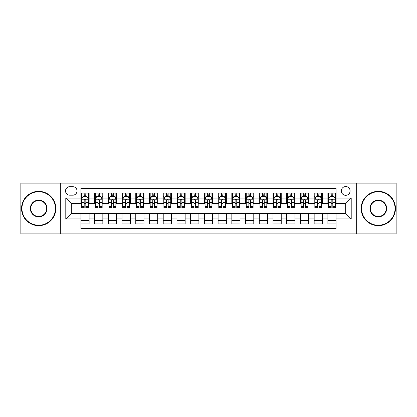 <?xml version="1.0" encoding="UTF-8"?>
<svg xmlns="http://www.w3.org/2000/svg" width="417" height="417" viewBox="0 0 417 417"><rect width="100%" height="100%" fill="white"/><g stroke="black" fill="none" stroke-linecap="round" stroke-linejoin="round"><path stroke-width="0.63" d="M345.719 186.545A4.389 4.389 0 0 0 341.33 190.934A4.389 4.389 0 0 0 345.719 195.328A4.389 4.389 0 0 0 350.113 190.934A4.389 4.389 0 0 0 345.719 186.545M356.697 233.885L396.15 233.885L396.15 183.115L356.697 183.115L356.697 233.885L60.303 233.885L60.303 183.115L20.85 183.115L20.85 233.885L60.303 233.885M336.118 193.061L327.882 193.061L327.882 198.07L322.393 198.07L322.393 203.559L327.882 203.559L327.882 198.07M322.393 198.07L322.393 193.061L314.163 193.061L314.163 198.07L308.674 198.07L308.674 203.559L314.163 203.559L314.163 198.07M308.674 198.07L308.674 193.061L300.438 193.061L300.438 198.07L294.949 198.07L294.949 203.559L300.438 203.559L300.438 198.07M294.949 198.07L294.949 193.061L286.714 193.061L286.714 198.07L281.225 198.07L281.225 203.559L286.714 203.559L286.714 198.07M281.225 198.07L281.225 193.061L272.994 193.061L272.994 198.07L267.506 198.07L267.506 203.559L272.994 203.559L272.994 198.07M267.506 198.07L267.506 193.061L259.27 193.061L259.27 198.07L253.781 198.07L253.781 203.559L259.27 203.559L259.27 198.07M253.781 198.07L253.781 193.061L245.55 193.061L245.55 198.07L240.062 198.07L240.062 203.559L245.55 203.559L245.55 198.07M240.062 198.07L240.062 193.061L231.826 193.061L231.826 198.07L226.337 198.07L226.337 203.559L231.826 203.559L231.826 198.07M226.337 198.07L226.337 193.061L218.107 193.061L218.107 198.07L212.618 198.07L212.618 203.559L218.107 203.559L218.107 198.07M212.618 198.07L212.618 193.061L204.382 193.061L204.382 198.07L198.893 198.07L198.893 203.559L204.382 203.559L204.382 198.07M198.893 198.07L198.893 193.061L190.663 193.061L190.663 198.07L185.174 198.07L185.174 203.559L190.663 203.559L190.663 198.07M185.174 198.07L185.174 193.061L176.938 193.061L176.938 198.07L171.45 198.07L171.45 203.559L176.938 203.559L176.938 198.07M171.45 198.07L171.45 193.061L163.219 193.061L163.219 198.07L157.73 198.07L157.73 203.559L163.219 203.559L163.219 198.07M157.73 198.07L157.73 193.061L149.495 193.061L149.495 198.07L144.006 198.07L144.006 203.559L149.495 203.559L149.495 198.07M144.006 198.07L144.006 193.061L135.775 193.061L135.775 198.07L130.286 198.07L130.286 203.559L135.775 203.559L135.775 198.07M130.286 198.07L130.286 193.061L122.051 193.061L122.051 198.07L116.562 198.07L116.562 203.559L122.051 203.559L122.051 198.07M116.562 198.07L116.562 193.061L108.326 193.061L108.326 198.07L102.837 198.07L102.837 203.559L108.326 203.559L108.326 198.07M102.837 198.07L102.837 193.061L94.607 193.061L94.607 203.559L89.118 203.559L89.118 193.061L80.882 193.061M80.882 223.939L89.118 223.939L89.118 213.441L94.607 213.441L94.607 223.939L102.837 223.939L102.837 213.441L108.326 213.441L108.326 218.93L102.837 218.93M108.326 218.93L108.326 223.939L116.562 223.939L116.562 213.441L122.051 213.441L122.051 218.93L116.562 218.93M122.051 218.93L122.051 223.939L130.286 223.939L130.286 213.441L135.775 213.441L135.775 218.93L130.286 218.93M135.775 218.93L135.775 223.939L144.006 223.939L144.006 213.441L149.495 213.441L149.495 218.93L144.006 218.93M149.495 218.93L149.495 223.939L157.73 223.939L157.73 213.441L163.219 213.441L163.219 218.93L157.73 218.93M163.219 218.93L163.219 223.939L171.45 223.939L171.45 213.441L176.938 213.441L176.938 218.93L171.45 218.93M176.938 218.93L176.938 223.939L185.174 223.939L185.174 213.441L190.663 213.441L190.663 218.93L185.174 218.93M190.663 218.93L190.663 223.939L198.893 223.939L198.893 213.441L204.382 213.441L204.382 218.93L198.893 218.93M204.382 218.93L204.382 223.939L212.618 223.939L212.618 213.441L218.107 213.441L218.107 218.93L212.618 218.93M218.107 218.93L218.107 223.939L226.337 223.939L226.337 213.441L231.826 213.441L231.826 218.93L226.337 218.93M231.826 218.93L231.826 223.939L240.062 223.939L240.062 213.441L245.55 213.441L245.55 218.93L240.062 218.93M245.55 218.93L245.55 223.939L253.781 223.939L253.781 213.441L259.27 213.441L259.27 218.93L253.781 218.93M259.27 218.93L259.27 223.939L267.506 223.939L267.506 213.441L272.994 213.441L272.994 218.93L267.506 218.93M272.994 218.93L272.994 223.939L281.225 223.939L281.225 213.441L286.714 213.441L286.714 218.93L281.225 218.93M286.714 218.93L286.714 223.939L294.949 223.939L294.949 213.441L300.438 213.441L300.438 218.93L294.949 218.93M300.438 218.93L300.438 223.939L308.674 223.939L308.674 213.441L314.163 213.441L314.163 218.93L308.674 218.93M314.163 218.93L314.163 223.939L322.393 223.939L322.393 213.441L327.882 213.441L327.882 218.93L322.393 218.93M69.769 195.187L72.787 195.187A4.253 4.253 0 0 0 77.041 190.934A4.253 4.253 0 0 0 72.787 186.68L69.769 186.68A4.253 4.253 0 0 0 65.516 190.934A4.253 4.253 0 0 0 69.769 195.187M356.697 183.115L60.303 183.115M336.118 198.07L336.118 188.463L80.882 188.463L80.882 203.559L71.281 203.559L71.281 213.441L80.882 213.441L80.882 228.537L336.118 228.537L336.118 213.441L345.719 213.441L345.719 203.559L336.118 203.559L336.118 198.07L351.208 198.07L351.208 218.93L336.118 218.93M80.882 218.93L65.792 218.93L65.792 198.07L80.882 198.07M327.882 218.93L327.882 223.939L336.118 223.939M80.882 196.496L81.57 196.496M84.177 196.496L85.824 196.496M88.43 196.496L89.118 196.496M80.882 203.423L81.57 203.423M84.177 203.423L85.824 203.423M88.43 203.423L89.118 203.423M80.882 213.577L89.118 213.577M80.882 220.504L89.118 220.504M94.607 203.423L95.295 203.423M97.901 203.423L99.548 203.423M102.155 203.423L102.837 203.423M94.607 196.496L95.295 196.496M97.901 196.496L99.548 196.496M102.155 196.496L102.837 196.496M94.607 213.577L102.837 213.577M94.607 220.504L102.837 220.504M108.326 213.577L116.562 213.577M108.326 220.504L116.562 220.504M108.326 196.496L109.014 196.496M111.62 196.496L113.268 196.496M115.874 196.496L116.562 196.496M108.326 203.423L109.014 203.423M111.62 203.423L113.268 203.423M115.874 203.423L116.562 203.423M122.051 213.577L130.286 213.577M122.051 220.504L130.286 220.504M122.051 196.496L122.739 196.496M125.345 196.496L126.992 196.496M129.598 196.496L130.286 196.496M122.051 203.423L122.739 203.423M125.345 203.423L126.992 203.423M129.598 203.423L130.286 203.423M135.775 213.577L144.006 213.577M135.775 220.504L144.006 220.504M135.775 196.496L136.458 196.496M139.064 196.496L140.711 196.496M143.318 196.496L144.006 196.496M135.775 203.423L136.458 203.423M139.064 203.423L140.711 203.423M143.318 203.423L144.006 203.423M149.495 213.577L157.73 213.577M149.495 220.504L157.73 220.504M149.495 196.496L150.183 196.496M152.789 196.496L154.436 196.496M157.042 196.496L157.73 196.496M149.495 203.423L150.183 203.423M152.789 203.423L154.436 203.423M157.042 203.423L157.73 203.423M163.219 213.577L171.45 213.577M163.219 220.504L171.45 220.504M163.219 196.496L163.902 196.496M166.508 196.496L168.155 196.496M170.767 196.496L171.45 196.496M163.219 203.423L163.902 203.423M166.508 203.423L168.155 203.423M170.767 203.423L171.45 203.423M176.938 213.577L185.174 213.577M176.938 220.504L185.174 220.504M176.938 196.496L177.626 196.496M180.233 196.496L181.88 196.496M184.486 196.496L185.174 196.496M176.938 203.423L177.626 203.423M180.233 203.423L181.88 203.423M184.486 203.423L185.174 203.423M190.663 213.577L198.893 213.577M190.663 220.504L198.893 220.504M190.663 196.496L191.346 196.496M193.957 196.496L195.599 196.496M198.211 196.496L198.893 196.496M190.663 203.423L191.346 203.423M193.957 203.423L195.599 203.423M198.211 203.423L198.893 203.423M204.382 213.577L212.618 213.577M204.382 220.504L212.618 220.504M204.382 196.496L205.07 196.496M207.676 196.496L209.324 196.496M211.93 196.496L212.618 196.496M204.382 203.423L205.07 203.423M207.676 203.423L209.324 203.423M211.93 203.423L212.618 203.423M218.107 213.577L226.337 213.577M218.107 220.504L226.337 220.504M218.107 196.496L218.789 196.496M221.401 196.496L223.043 196.496M225.654 196.496L226.337 196.496M218.107 203.423L218.789 203.423M221.401 203.423L223.043 203.423M225.654 203.423L226.337 203.423M231.826 213.577L240.062 213.577M231.826 220.504L240.062 220.504M231.826 196.496L232.514 196.496M235.12 196.496L236.767 196.496M239.374 196.496L240.062 196.496M231.826 203.423L232.514 203.423M235.12 203.423L236.767 203.423M239.374 203.423L240.062 203.423M245.55 213.577L253.781 213.577M245.55 220.504L253.781 220.504M245.55 196.496L246.233 196.496M248.845 196.496L250.492 196.496M253.098 196.496L253.781 196.496M245.55 203.423L246.233 203.423M248.845 203.423L250.492 203.423M253.098 203.423L253.781 203.423M259.27 213.577L267.506 213.577M259.27 220.504L267.506 220.504M259.27 196.496L259.958 196.496M262.564 196.496L264.211 196.496M266.817 196.496L267.506 196.496M259.27 203.423L259.958 203.423M262.564 203.423L264.211 203.423M266.817 203.423L267.506 203.423M272.994 213.577L281.225 213.577M272.994 220.504L281.225 220.504M272.994 196.496L273.682 196.496M276.289 196.496L277.936 196.496M280.542 196.496L281.225 196.496M272.994 203.423L273.682 203.423M276.289 203.423L277.936 203.423M280.542 203.423L281.225 203.423M286.714 213.577L294.949 213.577M286.714 220.504L294.949 220.504M286.714 196.496L287.402 196.496M290.008 196.496L291.655 196.496M294.261 196.496L294.949 196.496M286.714 203.423L287.402 203.423M290.008 203.423L291.655 203.423M294.261 203.423L294.949 203.423M300.438 213.577L308.674 213.577M300.438 220.504L308.674 220.504M300.438 196.496L301.126 196.496M303.732 196.496L305.38 196.496M307.986 196.496L308.674 196.496M300.438 203.423L301.126 203.423M303.732 203.423L305.38 203.423M307.986 203.423L308.674 203.423M314.163 213.577L322.393 213.577M314.163 220.504L322.393 220.504M314.163 196.496L314.845 196.496M317.452 196.496L319.099 196.496M321.705 196.496L322.393 196.496M314.163 203.423L314.845 203.423M317.452 203.423L319.099 203.423M321.705 203.423L322.393 203.423M327.882 213.577L336.118 213.577M327.882 220.504L336.118 220.504M327.882 196.496L328.57 196.496M331.176 196.496L332.823 196.496M335.43 196.496L336.118 196.496M327.882 203.423L328.57 203.423M331.176 203.423L332.823 203.423M335.43 203.423L336.118 203.423M71.281 203.559L65.792 198.07M71.281 213.441L65.792 218.93M351.208 198.07L345.719 203.559M351.208 218.93L345.719 213.441M85.824 194.848L84.177 194.848M88.43 206.561L85.824 206.561L85.824 207.676L88.43 207.676L88.43 199.305L87.059 196.563L82.941 196.563L81.57 199.305L81.57 207.676L84.177 207.676L84.177 206.561L81.57 206.561M81.57 199.305L81.57 193.061M88.43 199.305L88.43 193.061M84.177 196.563L84.177 193.061M85.824 193.061L85.824 196.563M85.824 206.561L85.824 200.337C85.276 199.279 84.729 199.279 84.177 200.337L84.177 206.561M38.687 191.757A16.743 16.743 0 0 0 21.95 208.5A16.743 16.743 0 0 0 38.687 225.243A16.743 16.743 0 0 0 55.43 208.5A16.743 16.743 0 0 0 38.687 191.757M38.687 225.654A17.154 17.154 0 0 1 21.538 208.5A17.154 17.154 0 0 1 38.687 191.346A17.154 17.154 0 0 1 55.842 208.5A17.154 17.154 0 0 1 38.687 225.654M38.687 200.129A8.371 8.371 0 0 1 47.058 208.5A8.371 8.371 0 0 1 38.687 216.871A8.371 8.371 0 0 1 30.316 208.5A8.371 8.371 0 0 1 38.687 200.129M38.687 216.459A7.959 7.959 0 0 0 46.647 208.5A7.959 7.959 0 0 0 38.687 200.541A7.959 7.959 0 0 0 30.728 208.5A7.959 7.959 0 0 0 38.687 216.459M378.313 191.757A16.743 16.743 0 0 0 361.57 208.5A16.743 16.743 0 0 0 378.313 225.243A16.743 16.743 0 0 0 395.05 208.5A16.743 16.743 0 0 0 378.313 191.757M378.313 225.654A17.154 17.154 0 0 1 361.158 208.5A17.154 17.154 0 0 1 378.313 191.346A17.154 17.154 0 0 1 395.462 208.5A17.154 17.154 0 0 1 378.313 225.654M378.313 200.129A8.371 8.371 0 0 1 386.684 208.5A8.371 8.371 0 0 1 378.313 216.871A8.371 8.371 0 0 1 369.942 208.5A8.371 8.371 0 0 1 378.313 200.129M378.313 216.459A7.959 7.959 0 0 0 386.272 208.5A7.959 7.959 0 0 0 378.313 200.541A7.959 7.959 0 0 0 370.353 208.5A7.959 7.959 0 0 0 378.313 216.459M99.548 194.848L97.901 194.848M102.155 206.561L99.548 206.561L99.548 207.676L102.155 207.676L102.155 199.305L100.784 196.563L96.666 196.563L95.295 199.305L95.295 207.676L97.901 207.676L97.901 206.561L95.295 206.561M95.295 199.305L95.295 193.061M102.155 199.305L102.155 193.061M97.901 196.563L97.901 193.061M99.548 193.061L99.548 196.563M99.548 206.561L99.548 200.337C98.996 199.279 98.448 199.279 97.901 200.337L97.901 206.561M113.268 194.848L111.62 194.848M115.874 206.561L113.268 206.561L113.268 207.676L115.874 207.676L115.874 199.305L114.503 196.563L110.385 196.563L109.014 199.305L109.014 207.676L111.62 207.676L111.62 206.561L109.014 206.561M109.014 199.305L109.014 193.061M115.874 199.305L115.874 193.061M111.62 196.563L111.62 193.061M113.268 193.061L113.268 196.563M113.268 206.561L113.268 200.337C112.72 199.279 112.173 199.279 111.62 200.337L111.62 206.561M126.992 194.848L125.345 194.848M129.598 206.561L126.992 206.561L126.992 207.676L129.598 207.676L129.598 199.305L128.227 196.563L124.11 196.563L122.739 199.305L122.739 207.676L125.345 207.676L125.345 206.561L122.739 206.561M122.739 199.305L122.739 193.061M129.598 199.305L129.598 193.061M125.345 196.563L125.345 193.061M126.992 193.061L126.992 196.563M126.992 206.561L126.992 200.337C126.445 199.279 125.892 199.279 125.345 200.337L125.345 206.561M140.711 194.848L139.064 194.848M143.318 206.561L140.711 206.561L140.711 207.676L143.318 207.676L143.318 199.305L141.947 196.563L137.829 196.563L136.458 199.305L136.458 207.676L139.064 207.676L139.064 206.561L136.458 206.561M136.458 199.305L136.458 193.061M143.318 199.305L143.318 193.061M139.064 196.563L139.064 193.061M140.711 193.061L140.711 196.563M140.711 206.561L140.711 200.337C140.164 199.279 139.617 199.279 139.064 200.337L139.064 206.561M154.436 194.848L152.789 194.848M157.042 206.561L154.436 206.561L154.436 207.676L157.042 207.676L157.042 199.305L155.671 196.563L151.553 196.563L150.183 199.305L150.183 207.676L152.789 207.676L152.789 206.561L150.183 206.561M150.183 199.305L150.183 193.061M157.042 199.305L157.042 193.061M152.789 196.563L152.789 193.061M154.436 193.061L154.436 196.563M154.436 206.561L154.436 200.337C153.889 199.279 153.336 199.279 152.789 200.337L152.789 206.561M168.155 194.848L166.508 194.848M170.767 206.561L168.155 206.561L168.155 207.676L170.767 207.676L170.767 199.305L169.391 196.563L165.273 196.563L163.902 199.305L163.902 207.676L166.508 207.676L166.508 206.561L163.902 206.561M163.902 199.305L163.902 193.061M170.767 199.305L170.767 193.061M166.508 196.563L166.508 193.061M168.155 193.061L168.155 196.563M168.155 206.561L168.155 200.337C167.608 199.279 167.061 199.279 166.508 200.337L166.508 206.561M181.88 194.848L180.233 194.848M184.486 206.561L181.88 206.561L181.88 207.676L184.486 207.676L184.486 199.305L183.115 196.563L178.997 196.563L177.626 199.305L177.626 207.676L180.233 207.676L180.233 206.561L177.626 206.561M177.626 199.305L177.626 193.061M184.486 199.305L184.486 193.061M180.233 196.563L180.233 193.061M181.88 193.061L181.88 196.563M181.88 206.561L181.88 200.337C181.332 199.279 180.78 199.279 180.233 200.337L180.233 206.561M195.599 194.848L193.957 194.848M198.211 206.561L195.599 206.561L195.599 207.676L198.211 207.676L198.211 199.305L196.834 196.563L192.722 196.563L191.346 199.305L191.346 207.676L193.957 207.676L193.957 206.561L191.346 206.561M191.346 199.305L191.346 193.061M198.211 199.305L198.211 193.061M193.957 196.563L193.957 193.061M195.599 193.061L195.599 196.563M195.599 206.561L195.599 200.337C195.052 199.279 194.504 199.279 193.957 200.337L193.957 206.561M209.324 194.848L207.676 194.848M211.93 206.561L209.324 206.561L209.324 207.676L211.93 207.676L211.93 199.305L210.559 196.563L206.441 196.563L205.07 199.305L205.07 207.676L207.676 207.676L207.676 206.561L205.07 206.561M205.07 199.305L205.07 193.061M211.93 199.305L211.93 193.061M207.676 196.563L207.676 193.061M209.324 193.061L209.324 196.563M209.324 206.561L209.324 200.337C208.776 199.279 208.224 199.279 207.676 200.337L207.676 206.561M223.043 194.848L221.401 194.848M225.654 206.561L223.043 206.561L223.043 207.676L225.654 207.676L225.654 199.305L224.278 196.563L220.166 196.563L218.789 199.305L218.789 207.676L221.401 207.676L221.401 206.561L218.789 206.561M218.789 199.305L218.789 193.061M225.654 199.305L225.654 193.061M221.401 196.563L221.401 193.061M223.043 193.061L223.043 196.563M223.043 206.561L223.043 200.337C222.496 199.279 221.948 199.279 221.401 200.337L221.401 206.561M236.767 194.848L235.12 194.848M239.374 206.561L236.767 206.561L236.767 207.676L239.374 207.676L239.374 199.305L238.003 196.563L233.885 196.563L232.514 199.305L232.514 207.676L235.12 207.676L235.12 206.561L232.514 206.561M232.514 199.305L232.514 193.061M239.374 199.305L239.374 193.061M235.12 196.563L235.12 193.061M236.767 193.061L236.767 196.563M236.767 206.561L236.767 200.337C236.22 199.279 235.673 199.279 235.12 200.337L235.12 206.561M250.492 194.848L248.845 194.848M253.098 206.561L250.492 206.561L250.492 207.676L253.098 207.676L253.098 199.305L251.727 196.563L247.609 196.563L246.233 199.305L246.233 207.676L248.845 207.676L248.845 206.561L246.233 206.561M246.233 199.305L246.233 193.061M253.098 199.305L253.098 193.061M248.845 196.563L248.845 193.061M250.492 193.061L250.492 196.563M250.492 206.561L250.492 200.337C249.939 199.279 249.392 199.279 248.845 200.337L248.845 206.561M264.211 194.848L262.564 194.848M266.817 206.561L264.211 206.561L264.211 207.676L266.817 207.676L266.817 199.305L265.447 196.563L261.329 196.563L259.958 199.305L259.958 207.676L262.564 207.676L262.564 206.561L259.958 206.561M259.958 199.305L259.958 193.061M266.817 199.305L266.817 193.061M262.564 196.563L262.564 193.061M264.211 193.061L264.211 196.563M264.211 206.561L264.211 200.337C263.664 199.279 263.117 199.279 262.564 200.337L262.564 206.561M277.936 194.848L276.289 194.848M280.542 206.561L277.936 206.561L277.936 207.676L280.542 207.676L280.542 199.305L279.171 196.563L275.053 196.563L273.682 199.305L273.682 207.676L276.289 207.676L276.289 206.561L273.682 206.561M273.682 199.305L273.682 193.061M280.542 199.305L280.542 193.061M276.289 196.563L276.289 193.061M277.936 193.061L277.936 196.563M277.936 206.561L277.936 200.337C277.383 199.279 276.836 199.279 276.289 200.337L276.289 206.561M291.655 194.848L290.008 194.848M294.261 206.561L291.655 206.561L291.655 207.676L294.261 207.676L294.261 199.305L292.89 196.563L288.772 196.563L287.402 199.305L287.402 207.676L290.008 207.676L290.008 206.561L287.402 206.561M287.402 199.305L287.402 193.061M294.261 199.305L294.261 193.061M290.008 196.563L290.008 193.061M291.655 193.061L291.655 196.563M291.655 206.561L291.655 200.337C291.108 199.279 290.56 199.279 290.008 200.337L290.008 206.561M305.38 194.848L303.732 194.848M307.986 206.561L305.38 206.561L305.38 207.676L307.986 207.676L307.986 199.305L306.615 196.563L302.497 196.563L301.126 199.305L301.126 207.676L303.732 207.676L303.732 206.561L301.126 206.561M301.126 199.305L301.126 193.061M307.986 199.305L307.986 193.061M303.732 196.563L303.732 193.061M305.38 193.061L305.38 196.563M305.38 206.561L305.38 200.337C304.832 199.279 304.28 199.279 303.732 200.337L303.732 206.561M319.099 194.848L317.452 194.848M321.705 206.561L319.099 206.561L319.099 207.676L321.705 207.676L321.705 199.305L320.334 196.563L316.216 196.563L314.845 199.305L314.845 207.676L317.452 207.676L317.452 206.561L314.845 206.561M314.845 199.305L314.845 193.061M321.705 199.305L321.705 193.061M317.452 196.563L317.452 193.061M319.099 193.061L319.099 196.563M319.099 206.561L319.099 200.337C318.552 199.279 318.004 199.279 317.452 200.337L317.452 206.561M332.823 194.848L331.176 194.848M335.43 206.561L332.823 206.561L332.823 207.676L335.43 207.676L335.43 199.305L334.059 196.563L329.941 196.563L328.57 199.305L328.57 207.676L331.176 207.676L331.176 206.561L328.57 206.561M328.57 199.305L328.57 193.061M335.43 199.305L335.43 193.061M331.176 196.563L331.176 193.061M332.823 193.061L332.823 196.563M332.823 206.561L332.823 200.337C332.276 199.279 331.724 199.279 331.176 200.337L331.176 206.561M94.607 218.93L89.118 218.93M94.607 198.07L89.118 198.07M88.399 199.237L81.607 199.237M81.57 197.319L82.566 197.319M87.434 197.319L88.43 197.319M84.177 202.485L81.57 202.485M88.43 202.485L85.824 202.485M85.824 195.719L84.177 195.719M102.118 199.237L95.326 199.237M95.295 197.319L96.285 197.319M101.159 197.319L102.155 197.319M97.901 202.485L95.295 202.485M102.155 202.485L99.548 202.485M99.548 195.719L97.901 195.719M115.843 199.237L109.051 199.237M109.014 197.319L110.01 197.319M114.883 197.319L115.874 197.319M111.62 202.485L109.014 202.485M115.874 202.485L113.268 202.485M113.268 195.719L111.62 195.719M129.562 199.237L122.77 199.237M122.739 197.319L123.729 197.319M128.603 197.319L129.598 197.319M125.345 202.485L122.739 202.485M129.598 202.485L126.992 202.485M126.992 195.719L125.345 195.719M143.286 199.237L136.495 199.237M136.458 197.319L137.454 197.319M142.327 197.319L143.318 197.319M139.064 202.485L136.458 202.485M143.318 202.485L140.711 202.485M140.711 195.719L139.064 195.719M157.006 199.237L150.214 199.237M150.183 197.319L151.178 197.319M156.047 197.319L157.042 197.319M152.789 202.485L150.183 202.485M157.042 202.485L154.436 202.485M154.436 195.719L152.789 195.719M170.73 199.237L163.938 199.237M163.902 197.319L164.897 197.319M169.771 197.319L170.767 197.319M166.508 202.485L163.902 202.485M170.767 202.485L168.155 202.485M168.155 195.719L166.508 195.719M184.45 199.237L177.658 199.237M177.626 197.319L178.622 197.319M183.49 197.319L184.486 197.319M180.233 202.485L177.626 202.485M184.486 202.485L181.88 202.485M181.88 195.719L180.233 195.719M198.174 199.237L191.382 199.237M191.346 197.319L192.341 197.319M197.215 197.319L198.211 197.319M193.957 202.485L191.346 202.485M198.211 202.485L195.599 202.485M195.599 195.719L193.957 195.719M211.899 199.237L205.101 199.237M205.07 197.319L206.066 197.319M210.934 197.319L211.93 197.319M207.676 202.485L205.07 202.485M211.93 202.485L209.324 202.485M209.324 195.719L207.676 195.719M225.618 199.237L218.826 199.237M218.789 197.319L219.785 197.319M224.659 197.319L225.654 197.319M221.401 202.485L218.789 202.485M225.654 202.485L223.043 202.485M223.043 195.719L221.401 195.719M239.342 199.237L232.55 199.237M232.514 197.319L233.51 197.319M238.378 197.319L239.374 197.319M235.12 202.485L232.514 202.485M239.374 202.485L236.767 202.485M236.767 195.719L235.12 195.719M253.062 199.237L246.27 199.237M246.233 197.319L247.229 197.319M252.103 197.319L253.098 197.319M248.845 202.485L246.233 202.485M253.098 202.485L250.492 202.485M250.492 195.719L248.845 195.719M266.786 199.237L259.994 199.237M259.958 197.319L260.953 197.319M265.822 197.319L266.817 197.319M262.564 202.485L259.958 202.485M266.817 202.485L264.211 202.485M264.211 195.719L262.564 195.719M280.505 199.237L273.714 199.237M273.682 197.319L274.673 197.319M279.546 197.319L280.542 197.319M276.289 202.485L273.682 202.485M280.542 202.485L277.936 202.485M277.936 195.719L276.289 195.719M294.23 199.237L287.438 199.237M287.402 197.319L288.397 197.319M293.271 197.319L294.261 197.319M290.008 202.485L287.402 202.485M294.261 202.485L291.655 202.485M291.655 195.719L290.008 195.719M307.949 199.237L301.157 199.237M301.126 197.319L302.117 197.319M306.99 197.319L307.986 197.319M303.732 202.485L301.126 202.485M307.986 202.485L305.38 202.485M305.38 195.719L303.732 195.719M321.674 199.237L314.882 199.237M314.845 197.319L315.841 197.319M320.715 197.319L321.705 197.319M317.452 202.485L314.845 202.485M321.705 202.485L319.099 202.485M319.099 195.719L317.452 195.719M335.393 199.237L328.601 199.237M328.57 197.319L329.566 197.319M334.434 197.319L335.43 197.319M331.176 202.485L328.57 202.485M335.43 202.485L332.823 202.485M332.823 195.719L331.176 195.719"/></g></svg>
